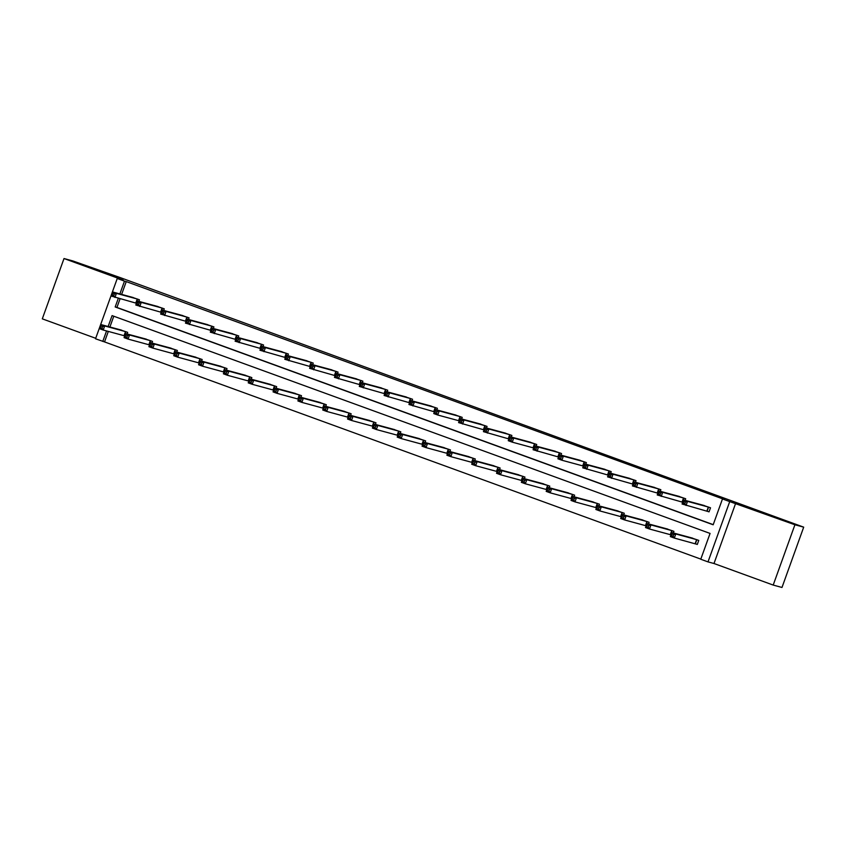<?xml version="1.0" encoding="UTF-8"?>
<svg xmlns="http://www.w3.org/2000/svg" width="846" height="846" viewBox="0 0 846 846"><rect width="100%" height="100%" fill="white"/><g stroke="black" fill="none" stroke-linecap="round" stroke-linejoin="round"><path stroke-width="1.27" d="M98.485 270.688L77.874 263.222L98.485 270.688M789.593 522.426L768.972 514.96L789.593 522.426M108.309 331.41L104.534 341.911L95.535 338.791L117.245 278.493L123.22 280.111L64.01 258.538L72.798 260.928L120.756 277.795L803.7 527.153L781.99 587.462L773.202 585.072L794.912 524.774L729.717 501.593L708.007 561.892L700.763 559.248L710.069 533.424L112.074 315.6L108.14 326.514M803.7 527.153L794.912 524.774M64.01 258.538L42.3 318.847L95.714 338.294M735.692 503.211L713.992 563.51L773.202 585.072M713.992 563.51L708.007 561.892M104.534 341.911L700.816 559.111M163.669 310.419L164.251 308.811L156.224 306.083M162.464 308.166L161.004 312.237M213.329 328.512L213.911 326.905L205.885 324.177M212.124 326.26L210.665 330.331M262.99 346.606L263.571 344.988L255.545 342.26M261.784 344.343L260.325 348.415M312.65 364.689L313.232 363.082L305.205 360.354M311.444 362.437L309.985 366.508M362.31 382.783L362.892 381.176L354.865 378.437M411.97 400.867L412.552 399.259L404.525 396.531M461.63 418.96L462.212 417.353L454.186 414.625M460.425 416.697L458.966 420.779M511.291 437.044L511.872 435.436L503.846 432.708M510.085 434.791L508.626 438.863M560.951 455.137L561.533 453.53L553.506 450.802M559.745 452.874L558.286 456.956M610.611 473.221L611.193 471.613L603.166 468.885M609.406 470.968L607.946 475.04M660.271 491.315L660.853 489.707L652.826 486.979M659.066 489.051L657.606 493.133M707.267 511.217L709.043 511.872L710.513 507.79L702.487 505.062M120.047 298.818L116.938 307.436L713.231 524.636M118.292 298.342L115.183 306.961L713.178 524.784L722.473 498.95L724.239 499.426L126.244 281.602L121.634 294.397M685.101 500.356L685.683 498.749L677.657 496.02M683.896 498.104L682.436 502.175M635.441 482.273L636.023 480.655L627.996 477.927M634.236 480.01L632.776 484.081M585.781 464.179L586.363 462.572L578.336 459.843M584.575 461.927L583.116 465.998M536.121 446.085L536.702 444.478L528.676 441.749M534.915 443.833L533.456 447.904M486.461 428.002L487.042 426.395L479.016 423.666M485.255 425.75L483.796 429.821M436.8 409.908L437.382 408.301L429.356 405.572M435.595 407.656L434.135 411.727M387.14 391.825L387.722 390.218L379.695 387.489M337.48 373.731L338.062 372.124L330.035 369.395M336.274 371.479L334.815 375.55M287.82 355.648L288.401 354.04L280.375 351.312M286.614 353.385L285.155 357.467M238.16 337.554L238.741 335.947L230.715 333.218M236.954 335.302L235.495 339.373M188.499 319.471L189.081 317.863L181.055 315.135M187.294 317.208L185.834 321.29M138.839 301.377L139.421 299.77L131.394 297.041M137.634 299.124L136.174 303.196M722.473 498.95L729.717 501.593M117.245 278.493L124.489 281.126L119.878 293.922M126.244 281.602L124.489 281.126M106.554 330.934L102.778 341.435M113.776 316.224L109.906 326.99M119.667 329.633L127.683 332.362L127.101 333.969M121.507 330.12L100.706 324.504L104.693 325.953L103.223 330.035L124.436 335.788M144.497 338.686L152.513 341.414L151.931 343.021M169.327 347.727L177.343 350.456L176.761 352.063M194.157 356.769L202.173 359.497L201.591 361.105M195.997 357.245L175.196 351.64L179.183 353.089L177.713 357.16L198.926 362.923M218.987 365.81L227.003 368.549L226.421 370.157M220.827 366.297L200.026 360.682L204.013 362.13L202.543 366.212L223.756 371.965M243.817 374.863L251.833 377.591L251.251 379.198M245.657 375.338L224.856 369.734L228.843 371.183L227.373 375.254L248.587 381.017M268.647 383.904L276.663 386.633L276.082 388.24M270.519 384.412L249.686 378.775L253.673 380.224L252.203 384.296L273.417 390.059M293.477 392.946L301.493 395.674L300.912 397.282M295.317 393.432L274.516 387.817L278.503 389.266L277.033 393.337L298.247 399.101M318.308 401.998L326.323 404.726L325.742 406.334M320.19 402.495L299.347 396.859L303.333 398.307L301.863 402.389L323.077 408.153M343.138 411.04L351.153 413.768L350.572 415.375M344.978 411.516L324.177 405.911L328.163 407.36L326.693 411.431L347.907 417.194M367.968 420.081L375.984 422.81L375.402 424.417M369.808 420.557L349.007 414.952L352.994 416.401L351.524 420.473L372.737 426.236M392.798 429.123L400.814 431.851L400.232 433.459M394.67 429.631L373.837 423.994L377.824 425.443L376.354 429.525L397.567 435.278M417.628 438.175L425.644 440.903L425.062 442.511M419.468 438.651L398.667 433.036L402.654 434.495L401.184 438.566L422.397 444.33M442.458 447.217L450.474 449.945L449.892 451.553M444.298 447.693L423.497 442.088L427.484 443.537L426.014 447.608L447.227 453.371M467.288 456.258L475.304 458.987L474.722 460.594M469.128 456.734L448.327 451.13L452.314 452.578L450.844 456.65L472.057 462.413M492.118 465.3L500.134 468.028L499.552 469.646M493.958 465.786L473.157 460.171L477.144 461.62L475.674 465.702L496.888 471.455M516.948 474.352L524.964 477.081L524.383 478.688M518.788 474.828L497.987 469.223L501.974 470.672L500.504 474.743L521.718 480.507M541.778 483.394L549.794 486.122L549.213 487.73M543.618 483.87L522.817 478.265L526.804 479.714L525.334 483.785L546.548 489.548M566.609 492.435L574.624 495.164L574.043 496.771M568.449 492.911L547.648 487.307L551.634 488.755L550.164 492.827L571.378 498.59M591.439 501.477L599.454 504.216L598.873 505.823M616.269 510.529L624.285 513.258L623.703 514.865M641.099 519.571L649.115 522.299L648.533 523.907M665.929 528.613L673.945 531.341L673.363 532.948M667.769 529.099L646.968 523.484L650.955 524.932L649.485 529.014L670.698 534.767M690.759 537.665L698.775 540.393L697.305 544.464L695.528 543.819M116.938 307.436L115.183 306.961M709.064 511.819L682.066 504.005L683.536 499.933L704.337 505.548M683.832 501.467L683.536 499.933L687.512 501.382L686.053 505.453L684.837 503.677L685.429 502.048L683.832 501.467L683.251 503.095L684.837 503.677M708.726 507.145L687.512 501.382L685.429 502.048M682.066 504.005L683.251 503.095M692.641 538.162L671.798 532.525L675.785 533.974L674.315 538.056L697.326 544.412M673.099 536.269L674.315 538.056L670.339 536.607L671.798 532.525L671.513 535.698L673.099 536.269L673.691 534.64L672.094 534.059M673.691 534.64L675.785 533.974L696.998 539.737M671.513 535.698L670.339 536.607M682.288 502.122L657.236 494.963L658.706 490.892L679.507 496.496M659.002 492.425L658.706 490.892L662.682 492.34L661.223 496.412L660.007 494.635L660.599 493.007L659.002 492.425L658.421 494.053L660.007 494.635M683.758 498.051L662.682 492.34L660.599 493.007M657.236 494.963L658.421 494.053M657.458 493.081L632.406 485.921L633.876 481.85L654.709 487.486M634.172 483.383L633.876 481.85L637.852 483.299L636.393 487.37L635.177 485.583L635.769 483.954L634.172 483.383L633.591 485.012L635.177 485.583M658.928 489.009L637.852 483.299L635.769 483.954M632.406 485.921L633.591 485.012M648.269 527.227L649.485 529.014L645.509 527.555L646.968 523.484L646.682 526.646L648.269 527.227L648.861 525.599L647.264 525.017M648.861 525.599L650.955 524.932L672.168 530.696M646.682 526.646L645.509 527.555M642.939 520.047L622.138 514.442L626.125 515.891L624.655 519.962L646.133 525.81M623.439 518.186L624.655 519.962L620.678 518.513L622.138 514.442L621.852 517.604L623.439 518.186L624.031 516.557L622.434 515.975M624.031 516.557L626.125 515.891L647.338 521.654M621.852 517.604L620.678 518.513M632.628 484.039L607.576 476.88L609.046 472.798L629.868 478.434M609.342 474.331L609.046 472.798L613.022 474.246L611.563 478.328L610.347 476.541L610.939 474.913L609.342 474.331L608.76 475.96L610.347 476.541M634.098 479.968L613.022 474.246L610.939 474.913M607.576 476.88L608.76 475.96M618.109 511.005L597.308 505.4L601.295 506.849L599.825 510.921L621.302 516.769M598.608 509.144L599.825 510.921L595.848 509.472L597.308 505.4L597.022 508.562L598.608 509.144L599.201 507.505L597.604 506.934M599.201 507.505L601.295 506.849L622.508 512.602M597.022 508.562L595.848 509.472M607.798 474.997L582.746 467.827L584.216 463.756L605.017 469.361M584.512 465.289L584.216 463.756L588.192 465.205L586.733 469.276L585.517 467.5L586.109 465.871L584.512 465.289L583.93 466.918L585.517 467.5M609.268 470.915L588.192 465.205L586.109 465.871M582.746 467.827L583.93 466.918M593.279 501.964L572.478 496.348L576.464 497.797L574.994 501.879L596.472 507.727M573.778 500.092L574.994 501.879L571.018 500.43L572.478 496.348L572.192 499.51L573.778 500.092L574.371 498.463L572.774 497.882M574.371 498.463L576.464 497.797L597.678 503.56M572.192 499.51L571.018 500.43M580.229 460.34L559.386 454.714L563.362 456.163L561.903 460.235L557.916 458.786L559.386 454.714L559.1 457.876L560.687 458.458L561.279 456.829L559.682 456.248M584.438 461.874L563.362 456.163L561.279 456.829M582.968 465.945L561.903 460.235L560.687 458.458M557.916 458.786L559.1 457.876M548.948 491.05L550.164 492.827L546.188 491.378L547.648 487.307L547.362 490.469L548.948 491.05L549.54 489.422L547.944 488.84M549.54 489.422L551.634 488.755L572.848 494.519M547.362 490.469L546.188 491.378M558.138 456.903L533.086 449.744L534.556 445.662L555.357 451.278M534.852 447.196L534.556 445.662L538.532 447.122L537.073 451.193L535.856 449.406L536.449 447.777L534.852 447.196L534.27 448.835L535.856 449.406M559.608 452.832L538.532 447.122L536.449 447.777M533.086 449.744L534.27 448.835M524.118 482.009L525.334 483.785L521.358 482.336L522.817 478.265L522.532 481.427L524.118 482.009L524.71 480.38L523.114 479.798M524.71 480.38L526.804 479.714L548.018 485.477M522.532 481.427L521.358 482.336M530.569 442.257L509.726 436.621L513.702 438.069L512.242 442.151L508.256 440.692L509.726 436.621L509.44 439.783L511.026 440.364L511.619 438.736L510.022 438.154M534.778 443.79L513.702 438.069L511.619 438.736M533.308 447.862L512.242 442.151L511.026 440.364M508.256 440.692L509.44 439.783M499.288 472.956L500.504 474.743L496.528 473.295L497.987 469.223L497.702 472.385L499.288 472.956L499.88 471.328L498.283 470.757M499.88 471.328L501.974 470.672L523.188 476.425M497.702 472.385L496.528 473.295M508.478 438.82L483.426 431.65L484.895 427.579L505.718 433.215M485.192 429.112L484.895 427.579L488.872 429.028L487.412 433.099L486.196 431.323L486.788 429.694L485.192 429.112L484.61 430.741L486.196 431.323M509.948 434.738L488.872 429.028L486.788 429.694M483.426 431.65L484.61 430.741M474.458 463.915L475.674 465.702L471.698 464.253L473.157 460.171L472.872 463.333L474.458 463.915L475.05 462.286L473.453 461.705M475.05 462.286L477.144 461.62L498.357 467.383M472.872 463.333L471.698 464.253M483.648 429.768L458.595 422.609L460.065 418.537L480.866 424.142M460.361 420.071L460.065 418.537L464.042 419.986L462.582 424.058L461.366 422.281L461.958 420.642L460.361 420.071L459.78 421.699L461.366 422.281M485.118 425.697L464.042 419.986L461.958 420.642M458.595 422.609L459.78 421.699M456.079 415.122L435.235 409.485L439.211 410.934L437.752 415.016L433.765 413.567L435.235 409.485L434.95 412.658L436.536 413.229L437.128 411.6L435.531 411.019M460.287 416.655L439.211 410.934L437.128 411.6M458.818 420.726L437.752 415.016L436.536 413.229M433.765 413.567L434.95 412.658M433.987 411.685L408.935 404.515L410.405 400.444L431.196 406.059M410.701 401.977L410.405 400.444L414.381 401.892L412.922 405.964L411.706 404.187L412.298 402.559L410.701 401.977L410.12 403.605L411.706 404.187M435.457 407.603L414.381 401.892L412.298 402.559M408.935 404.515L410.12 403.605M409.57 402.77L384.105 395.473L385.575 391.402L406.366 397.007M385.871 392.935L385.575 391.402L389.551 392.851L388.092 396.922L386.876 395.145L387.468 393.517L385.871 392.935L385.29 394.564L386.876 395.145M410.765 398.614L389.551 392.851L387.468 393.517M384.105 395.473L385.29 394.564M384.74 393.728L359.275 386.432L360.745 382.36L381.535 387.965M361.041 383.894L360.745 382.36L364.721 383.809L363.262 387.88L362.046 386.104L362.638 384.465L361.041 383.894L360.459 385.522L362.046 386.104M385.935 389.562L364.721 383.809L362.638 384.465M359.275 386.432L360.459 385.522M359.91 384.687L334.445 377.39L335.915 373.308L356.705 378.923M336.211 374.841L335.915 373.308L339.891 374.757L338.432 378.839L337.216 377.052L337.808 375.423L336.211 374.841L335.629 376.47L337.216 377.052M361.105 380.52L339.891 374.757L337.808 375.423M334.445 377.39L335.629 376.47M334.667 375.508L309.615 368.338L311.085 364.266L331.875 369.871M311.381 365.8L311.085 364.266L315.061 365.715L313.602 369.787L312.385 368.01L312.978 366.381L311.381 365.8L310.799 367.428L312.385 368.01M336.137 371.426L315.061 365.715L312.978 366.381M309.615 368.338L310.799 367.428M309.837 366.455L284.785 359.296L286.255 355.225L307.045 360.83M286.551 356.758L286.255 355.225L290.231 356.674L288.772 360.745L287.555 358.968L288.148 357.34L286.551 356.758L285.969 358.387L287.555 358.968M311.307 362.384L290.231 356.674L288.148 357.34M284.785 359.296L285.969 358.387M285.007 357.414L259.955 350.255L261.425 346.173L282.215 351.788M261.721 347.717L261.425 346.173L265.401 347.632L263.941 351.703L262.725 349.916L263.318 348.288L261.721 347.717L261.139 349.345L262.725 349.916M286.477 353.342L265.401 347.632L263.318 348.288M259.955 350.255L261.139 349.345M260.177 348.372L235.125 341.213L236.594 337.131L257.385 342.746M236.891 338.664L236.594 337.131L240.571 338.58L239.111 342.662L237.895 340.875L238.487 339.246L236.891 338.664L236.309 340.293L237.895 340.875M261.647 344.301L240.571 338.58L238.487 339.246M235.125 341.213L236.309 340.293M449.628 454.873L450.844 456.65L446.868 455.201L448.327 451.13L448.042 454.291L449.628 454.873L450.22 453.245L448.623 452.663M450.22 453.245L452.314 452.578L473.527 458.342M448.042 454.291L446.868 455.201M424.798 445.831L426.014 447.608L422.038 446.159L423.497 442.088L423.212 445.25L424.798 445.831L425.39 444.203L423.793 443.621M425.39 444.203L427.484 443.537L448.697 449.3M423.212 445.25L422.038 446.159M399.968 436.779L401.184 438.566L397.208 437.118L398.667 433.036L398.381 436.208L399.968 436.779L400.56 435.151L398.963 434.569M400.56 435.151L402.654 434.495L423.867 440.248M398.381 436.208L397.208 437.118M375.138 427.738L376.354 429.525L372.377 428.065L373.837 423.994L373.551 427.156L375.138 427.738L375.73 426.109L374.133 425.527M375.73 426.109L377.824 425.443L399.037 431.206M373.551 427.156L372.377 428.065M350.307 418.696L351.524 420.473L347.547 419.024L349.007 414.952L348.721 418.114L350.307 418.696L350.9 417.067L349.303 416.486M350.9 417.067L352.994 416.401L374.207 422.165M348.721 418.114L347.547 419.024M325.477 409.654L326.693 411.431L322.717 409.982L324.177 405.911L323.891 409.073L325.477 409.654L326.07 408.015L324.473 407.444M326.07 408.015L328.163 407.36L349.377 413.123M323.891 409.073L322.717 409.982M300.647 400.602L301.863 402.389L297.887 400.941L299.347 396.859L299.061 400.031L300.647 400.602L301.239 398.974L299.643 398.392M301.239 398.974L303.333 398.307L324.547 404.071M299.061 400.031L297.887 400.941M275.817 391.561L277.033 393.337L273.057 391.888L274.516 387.817L274.231 390.979L275.817 391.561L276.409 389.932L274.813 389.35M276.409 389.932L278.503 389.266L299.717 395.029M274.231 390.979L273.057 391.888M250.987 382.519L252.203 384.296L248.227 382.847L249.686 378.775L249.401 381.937L250.987 382.519L251.579 380.89L249.982 380.309M251.579 380.89L253.673 380.224L274.887 385.988M249.401 381.937L248.227 382.847M226.157 373.477L227.373 375.254L223.397 373.805L224.856 369.734L224.571 372.896L226.157 373.477L226.749 371.838L225.152 371.267M226.749 371.838L228.843 371.183L250.056 376.935M224.571 372.896L223.397 373.805M235.347 339.331L210.294 332.161L211.764 328.089L232.555 333.694M212.06 329.623L211.764 328.089L215.741 329.538L214.281 333.61L213.065 331.833L213.657 330.204L212.06 329.623L211.479 331.251L213.065 331.833M236.817 335.249L215.741 329.538L213.657 330.204M210.294 332.161L211.479 331.251M201.327 364.425L202.543 366.212L198.567 364.763L200.026 360.682L199.741 363.843L201.327 364.425L201.919 362.797L200.322 362.215M201.919 362.797L204.013 362.13L225.226 367.894M199.741 363.843L198.567 364.763M210.517 330.278L185.464 323.119L186.934 319.048L207.756 324.684M187.23 320.581L186.934 319.048L190.91 320.497L189.451 324.568L188.235 322.791L188.827 321.163L187.23 320.581L186.649 322.21L188.235 322.791M211.986 326.207L190.91 320.497L188.827 321.163M185.464 323.119L186.649 322.21M176.497 355.383L177.713 357.16L173.737 355.711L175.196 351.64L174.911 354.802L176.497 355.383L177.089 353.755L175.492 353.173M177.089 353.755L179.183 353.089L200.396 358.852M174.911 354.802L173.737 355.711M185.686 321.237L160.634 314.078L162.104 309.996L182.895 315.611M162.4 311.529L162.104 309.996L166.08 311.444L164.621 315.526L163.405 313.739L163.997 312.111L162.4 311.529L161.819 313.168L163.405 313.739M187.156 317.165L166.08 311.444L163.997 312.111M160.634 314.078L161.819 313.168M171.167 348.203L150.366 342.598L154.353 344.047L152.883 348.118L174.361 353.966M151.667 346.342L152.883 348.118L148.907 346.67L150.366 342.598L150.08 345.76L151.667 346.342L152.259 344.713L150.662 344.132M152.259 344.713L154.353 344.047L175.566 349.81M150.08 345.76L148.907 346.67M160.856 312.195L135.804 305.025L137.274 300.954L158.065 306.569M137.57 302.487L137.274 300.954L141.25 302.403L139.791 306.485L138.575 304.697L139.167 303.069L137.57 302.487L136.989 304.116L138.575 304.697M162.326 308.113L141.25 302.403L139.167 303.069M135.804 305.025L136.989 304.116M146.337 339.161L125.536 333.546L129.523 335.005L128.053 339.077L149.531 344.925M126.837 337.29L128.053 339.077L124.076 337.628L125.536 333.546L125.25 336.719L126.837 337.29L127.429 335.661L125.832 335.079M127.429 335.661L129.523 335.005L150.736 340.758M125.25 336.719L124.076 337.628M136.026 303.143L110.974 295.984L112.444 291.912L133.266 297.549M112.74 293.446L112.444 291.912L116.42 293.361L114.961 297.432L113.745 295.656L114.337 294.027L112.74 293.446L112.158 295.074L113.745 295.656M137.496 299.072L116.42 293.361L114.337 294.027M110.974 295.984L112.158 295.074M102.006 328.248L103.223 330.035L99.246 328.586L100.706 324.504L100.42 327.666L102.006 328.248L102.599 326.619L101.002 326.038M102.599 326.619L104.693 325.953L125.906 331.717M100.42 327.666L99.246 328.586M708.588 507.092L707.119 511.174M708.335 507.018L706.875 511.09M695.137 543.692L696.607 539.611M695.38 543.767L696.85 539.695M683.505 497.977L682.045 502.048M658.674 488.935L657.215 493.007M670.307 534.64L671.777 530.569M670.55 534.725L672.02 530.643M645.477 525.599L646.947 521.527M645.72 525.683L647.19 521.601M633.844 479.883L632.385 483.965M620.647 516.557L622.117 512.486M620.89 516.631L622.36 512.56M609.014 470.841L607.555 474.913M595.817 507.515L597.287 503.433M596.06 507.589L597.53 503.518M584.184 461.8L582.725 465.871M570.987 498.463L572.456 494.392M571.23 498.548L572.7 494.466M559.354 452.747L557.895 456.829M546.156 489.422L547.626 485.35M546.4 489.496L547.87 485.424M534.524 443.706L533.065 447.777M521.326 480.38L522.796 476.309M521.57 480.454L523.04 476.383M509.694 434.664L508.235 438.736M496.496 471.338L497.966 467.256M496.739 471.412L498.209 467.341M484.864 425.623L483.404 429.694M460.034 416.57L458.574 420.652M435.204 407.529L433.744 411.6M410.627 398.561L409.157 402.633M410.373 398.487L408.914 402.559M385.797 389.52L384.327 393.591M385.543 389.446L384.084 393.517M360.967 380.478L359.497 384.549M360.713 380.393L359.254 384.475M335.883 371.352L334.424 375.423M311.053 362.31L309.594 366.381M286.223 353.258L284.764 357.34M261.393 344.216L259.934 348.298M471.666 462.286L473.136 458.215M471.909 462.371L473.379 458.289M446.836 453.245L448.306 449.173M447.079 453.319L448.549 449.247M422.006 444.203L423.476 440.121M422.249 444.277L423.719 440.206M397.176 435.151L398.646 431.079M397.419 435.235L398.889 431.164M372.346 426.109L373.816 422.038M372.589 426.194L374.059 422.112M347.516 417.067L348.986 412.996M347.759 417.141L349.229 413.07M322.686 408.026L324.155 403.944M322.929 408.1L324.399 404.028M297.855 398.974L299.325 394.902M298.099 399.058L299.569 394.976M273.025 389.932L274.495 385.861M273.269 390.006L274.739 385.935M248.195 380.89L249.665 376.819M248.438 380.964L249.908 376.893M236.563 335.175L235.103 339.246M223.365 371.849L224.835 367.767M223.608 371.923L225.078 367.851M211.733 326.133L210.273 330.204M198.535 362.797L200.005 358.725M198.778 362.881L200.248 358.799M186.903 317.081L185.433 321.163M173.705 353.755L175.175 349.684M173.948 353.829L175.418 349.758M162.072 308.039L160.603 312.111M148.875 344.713L150.334 340.631M149.118 344.787L150.588 340.716M137.242 298.998L135.772 303.069M124.045 335.672L125.504 331.59M124.288 335.746L125.758 331.674"/></g></svg>
